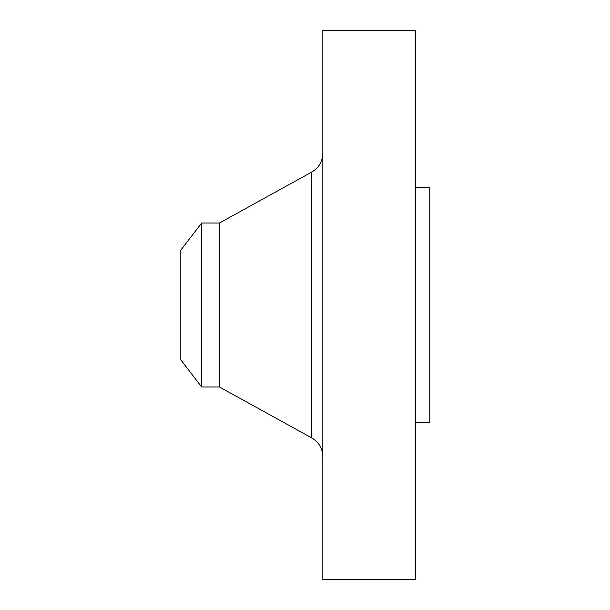 <?xml version="1.0" encoding="UTF-8"?>
<svg xmlns="http://www.w3.org/2000/svg" width="610" height="610" viewBox="0 0 610 610"><rect width="100%" height="100%" fill="white"/><g stroke="black" fill="none" stroke-linecap="round" stroke-linejoin="round"><path stroke-width="0.91" d="M201.651 386.992L201.651 223.008L180.225 250.923L180.225 359.077L201.651 386.992L219.44 386.992L311.771 437.934L311.771 172.066C318.855 167.834 322.537 161.589 322.827 153.339M201.651 223.008L219.44 223.008L219.44 386.992M322.827 305L322.827 579.5L415.517 579.5L415.517 30.5L322.827 30.5L322.827 305M415.517 187.354L429.775 187.354L429.775 422.646L415.517 422.646M219.44 223.008L311.771 172.066M311.771 437.934C318.855 442.166 322.537 448.411 322.827 456.661"/></g></svg>
